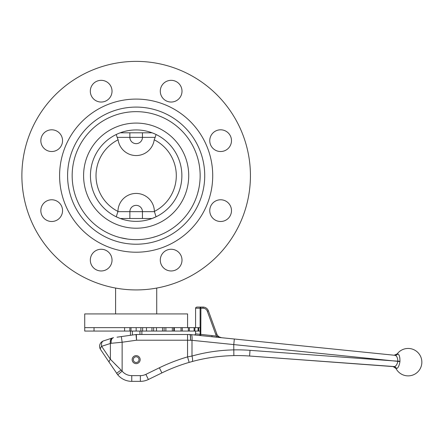 <?xml version="1.0" encoding="UTF-8"?>
<svg xmlns="http://www.w3.org/2000/svg" width="444" height="444" viewBox="0 0 444 444"><rect width="100%" height="100%" fill="white"/><g stroke="black" fill="none" stroke-linecap="round" stroke-linejoin="round"><path stroke-width="0.67" d="M140.16 359.64A4.002 4.002 0 0 1 134.16 363.103A4.002 4.002 0 0 1 134.16 356.171A4.002 4.002 0 0 1 140.16 359.64M139.016 359.64A2.858 2.858 0 0 0 134.732 357.165A2.858 2.858 0 0 0 134.732 362.11A2.858 2.858 0 0 0 139.016 359.64M397.791 353.94C399.239 354.401 399.961 356.848 399.955 361.283A4.568 2.531 -85 0 1 399.922 361.621L399.855 362.165C399.045 366.211 397.935 368.315 396.525 368.476L395.943 368.437A13.714 13.714 0 0 0 416.15 373.293A13.714 13.714 0 0 0 417.954 352.586A13.714 13.714 0 0 0 397.208 353.879L397.791 353.94A3.43 3.258 -84.2 0 1 394.86 355.294L395.426 355.455M397.208 353.879L394.133 355.222L394.86 355.294L211.882 336.73L216.522 337.218L216.644 336.086L221.6 337.718A5.717 5.717 0 0 1 216.805 333.988L208.38 310.828L216.805 333.988L215.734 334.376L207.304 311.222A4.573 4.573 0 0 0 203.008 308.214L200.91 308.214L200.799 335.603L211.882 336.73L189.988 334.51A2.287 2.253 95.8 0 0 189.766 334.499A2.287 2.287 0 0 1 189.982 334.51C190.498 334.881 190.67 336.785 190.504 340.209C190.565 336.78 190.321 334.876 189.766 334.499L184.155 334.499M399.894 358.469L399.694 357.198M399.411 356.099L398.668 354.545M200.166 331.069L200.166 327.639L200.649 327.639L200.649 331.069L136.158 331.069L136.158 327.639L84.732 327.639L84.732 331.069L94.034 331.069L94.034 327.639M189.355 327.639L136.158 327.639M141.869 331.069L141.869 334.499L163.586 334.499M394.461 366.578L249.595 356.027A171.417 171.417 0 0 0 233.86 355.6C219.48 355.894 205.561 357.881 192.108 361.56L189.144 362.393A171.417 171.417 0 0 0 161.882 372.916L148.385 379.498L161.882 372.916A171.417 171.417 0 0 1 189.144 362.393L187.551 356.904L187.551 340.209L136.558 340.209L122.133 342.235L121.34 336.58L120.918 336.641M117.016 337.185L135.997 334.521A2.287 2.287 0 0 1 136.319 334.499L189.755 334.499M113.503 337.679L113.259 337.745A2.287 1.843 -108 0 0 113.015 337.801L113.115 337.773A2.287 2.287 0 0 1 113.503 337.679M120.984 370.096L116.606 373.293L117.76 374.819L122.133 371.145A12.571 12.571 0 0 0 131.763 375.635L140.371 375.635A12.571 12.571 0 0 0 145.882 374.364L148.385 379.498A18.282 18.282 0 0 1 140.371 381.352L131.763 381.352A18.282 18.282 0 0 1 117.76 374.819L109.318 362.487A5.717 2.425 -34 0 1 110.384 359.29L122.133 371.145L122.133 342.235L111.167 343.295C110.906 340.354 111.605 338.5 113.259 337.745M120.174 336.741L119.414 336.852M194.827 327.639L189.394 327.639L189.355 331.069M200.166 327.639L194.933 327.639L194.827 331.069M174.353 331.069L174.353 327.639M165.873 331.069L165.873 327.639M156.482 331.069L156.482 327.639M146.476 331.069L146.476 327.639M136.158 331.069L131.013 331.069L131.013 327.639M131.013 331.069L124.592 331.069L124.592 327.639M124.592 331.069L94.034 331.069M195.582 327.639L195.582 308.214A1.615 1.143 0 0 1 197.197 307.07L203.008 307.07A5.717 5.717 0 0 1 208.38 310.828L207.304 311.222M219.375 337.49L219.281 337.479A1.143 0.527 -84.2 0 1 218.931 337.068M130.442 331.069L130.442 335.298L121.34 336.58M180.725 334.499L167.011 334.499M145.882 374.364L159.379 367.782A177.128 177.128 0 0 1 187.551 356.904L192.002 356.044C205.455 352.247 219.375 350.194 233.755 349.883A177.128 177.128 0 0 1 250.016 350.333L249.595 356.027L393.878 366.639C395.693 366.6 397.025 364.851 397.88 361.377L392.823 360.833L397.88 361.377A2.059 1.648 94.9 0 0 397.896 361.166C397.652 357.592 396.636 355.638 394.86 355.294M110.39 364.074L100.566 349.511A5.717 2.425 -34 0 1 101.632 346.314A5.717 3.563 -108 0 1 103.535 340.881L112.288 338.039A5.717 3.563 -108 0 0 110.384 343.473L101.632 346.314L110.384 359.29L110.384 343.473L111.167 343.295C110.8 340.376 111.416 338.544 113.015 337.801L113.115 337.773M112.277 366.872L112.909 367.81M193.85 334.898A1.621 1.143 5.8 0 0 195.582 333.844L195.582 331.069M200.105 327.639L200.105 308.214L200.91 308.214L200.91 307.07L197.197 307.07M250.016 350.333L392.823 360.833L192.002 340.315L187.551 340.209L187.551 334.499M117.022 366.061L114.441 363.431M117.76 374.819A18.282 18.282 0 0 0 131.763 381.352L131.763 375.635M192.108 361.56A5.717 1.349 -105.2 0 0 192.002 356.044L192.002 340.315A5.717 1.388 -84.2 0 0 191.186 334.632M392.823 360.833L399.955 361.283M135.997 334.521L136.558 340.209L136.319 334.499M396.525 368.476A3.43 3.258 94.2 0 0 393.878 366.639M195.582 333.844L211.999 335.592L211.882 336.73M200.105 331.069L200.105 334.304A1.143 0.805 -84.2 0 1 199.178 335.442M154.207 139.793A40.143 40.143 0 0 1 154.368 211.427A18.215 18.215 0 0 0 136.158 193.434A18.215 18.215 0 0 0 117.949 211.427A40.143 40.143 0 0 1 118.11 139.793A18.215 18.215 0 0 0 154.207 139.793L155.167 137.368A5405.794 4681.558 -90 0 1 156.072 134.504M117.949 211.427L116.245 216.794L120.252 218.504L152.064 218.504L156.072 216.794L154.368 211.427M90.315 260.112A10.856 10.856 0 0 1 106.599 250.71A10.856 10.856 0 0 1 106.599 269.514A10.856 10.856 0 0 1 90.315 260.112M40.837 210.639A10.856 10.856 0 0 1 57.121 201.232A10.856 10.856 0 0 1 57.121 220.041A10.856 10.856 0 0 1 40.837 210.639M40.837 140.665A10.856 10.856 0 0 1 57.121 131.263A10.856 10.856 0 0 1 57.121 150.066A10.856 10.856 0 0 1 40.837 140.665M90.315 91.187A10.856 10.856 0 0 1 106.599 81.785A10.856 10.856 0 0 1 106.599 100.588A10.856 10.856 0 0 1 90.315 91.187M160.29 91.187A10.856 10.856 0 0 1 176.573 81.785A10.856 10.856 0 0 1 176.573 100.588A10.856 10.856 0 0 1 160.29 91.187M209.762 140.665A10.856 10.856 0 0 1 226.052 131.263A10.856 10.856 0 0 1 226.052 150.066A10.856 10.856 0 0 1 209.762 140.665M160.29 260.112A10.856 10.856 0 0 1 176.573 250.71A10.856 10.856 0 0 1 176.573 269.514A10.856 10.856 0 0 1 160.29 260.112M209.762 210.639A10.856 10.856 0 0 1 226.052 201.232A10.856 10.856 0 0 1 226.052 220.041A10.856 10.856 0 0 1 209.762 210.639M136.158 239.643A63.997 63.997 0 0 1 80.736 143.651A63.997 63.997 0 0 1 191.58 143.651A63.997 63.997 0 0 1 136.158 239.643M152.064 218.504A45.71 45.71 0 0 1 96.57 152.797A45.71 45.71 0 0 1 175.746 152.797A45.71 45.71 0 0 1 120.252 218.504M136.158 289.926A114.28 114.28 0 0 1 37.191 118.515A114.28 114.28 0 0 1 235.126 118.515A114.28 114.28 0 0 1 136.158 289.926M136.158 252.214A76.568 76.568 0 0 1 69.852 137.368A76.568 76.568 0 0 1 202.464 137.368A76.568 76.568 0 0 1 136.158 252.214M136.158 244.217A68.565 68.565 0 0 1 76.779 141.37A68.565 68.565 0 0 1 195.538 141.37A68.565 68.565 0 0 1 136.158 244.217M187.584 327.639L187.584 313.925L84.732 313.925L84.732 327.639M127.589 112.232L125.652 112.526L127.589 112.232M121.301 113.403L122.439 113.142M144.727 112.232L146.664 112.526L144.727 112.232M120.185 237.623L127.589 239.072M152.131 237.623L156.726 236.252M195.21 200.311L195.882 198.64M194.084 202.858L193.09 204.878M193.789 203.474L193.928 203.18M194.267 202.458L194.683 201.537M197.447 194.067L197.741 193.068M197.841 192.69L197.93 192.38M197.68 193.273L198.807 188.706M196.947 195.649L197.497 193.889M197.136 195.066L197.319 194.478M197.697 193.207L197.935 192.357M198.446 190.332L198.512 190.049M198.546 189.904L198.673 189.344M197.58 193.623L197.663 193.334M115.59 288.062L115.59 313.925M156.726 288.062L156.726 313.925M152.064 132.795L120.252 132.795M197.991 192.152L198.379 190.609M139.949 331.069L139.949 334.499M132.368 335.031L132.368 331.069M154.44 211.649L129.87 211.649A6.283 6.283 0 0 1 136.158 205.361A6.283 6.283 0 0 1 142.441 211.649L142.441 218.504M118.11 139.793L117.149 137.368L129.87 137.368A6.283 6.283 0 0 0 136.158 143.651A6.283 6.283 0 0 0 142.441 137.368L142.441 132.795M117.149 137.368A5405.794 4681.558 -90 0 0 116.245 134.504M142.635 331.069L142.635 327.639M140.892 331.069L140.892 327.639M153.652 331.069L153.652 327.639M151.959 331.069L151.959 327.639M164.136 331.069L164.136 327.639M162.548 331.069L162.548 327.639M173.771 331.069L173.771 327.639M172.339 331.069L172.339 327.639M182.262 331.069L182.262 327.639L182.268 331.069M181.024 331.069L181.024 327.639M198.068 331.069L198.068 327.639M194.089 331.069L194.089 327.639M188.35 331.069L188.35 327.639M129.87 331.069L129.87 327.639M200.91 307.07A1.143 0.81 -90 0 0 200.105 308.214L195.582 308.214M233.86 355.6L233.755 344.694L234.332 339.005M211.999 335.592L216.644 336.086A6.854 6.854 0 0 1 215.734 334.376M161.882 372.916L159.379 367.782M140.371 381.352L140.371 375.635M399.922 361.621L397.88 361.377M203.008 308.214L203.008 307.07M117.871 211.649L129.87 211.649L129.87 218.504M129.87 132.795L129.87 137.368L155.167 137.368M136.158 228.216A52.57 52.57 0 0 1 90.632 149.367A52.57 52.57 0 0 1 181.685 149.367A52.57 52.57 0 0 1 136.158 228.216M198.729 331.069L198.729 327.639M103.535 340.881A5.717 5.717 0 0 0 100.566 349.511M395.943 368.437L393.145 366.583"/></g></svg>
